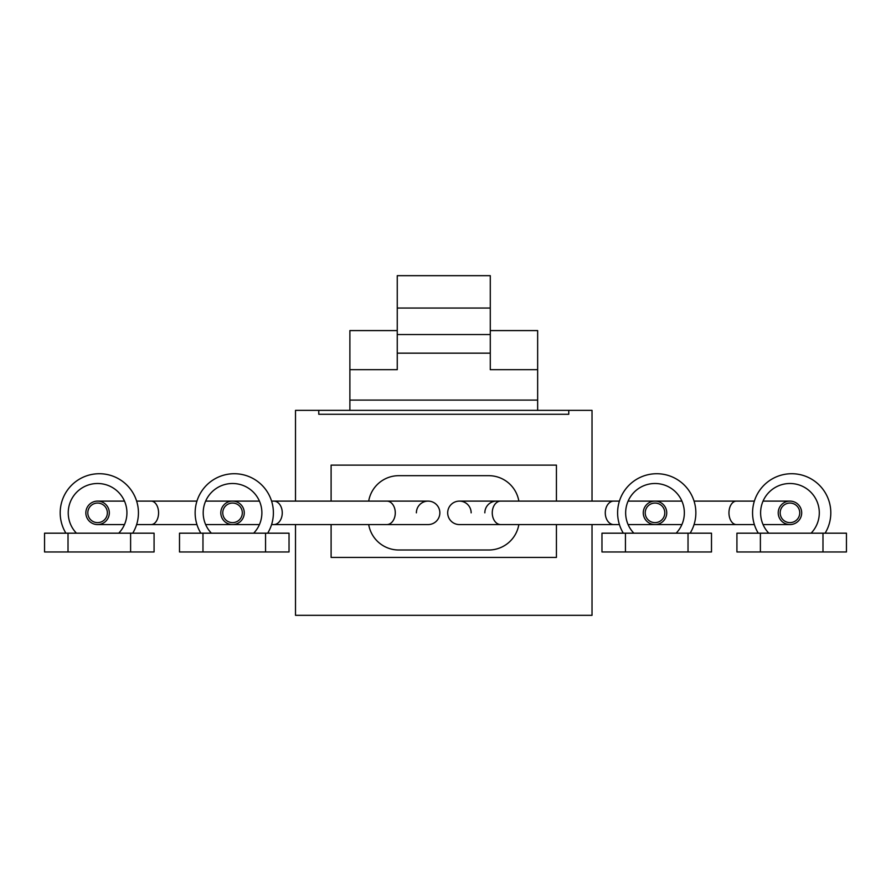 <?xml version="1.0" encoding="UTF-8"?>
<svg xmlns="http://www.w3.org/2000/svg" width="891" height="891" viewBox="0 0 891 891"><rect width="100%" height="100%" fill="white"/><g stroke="black" fill="none" stroke-linecap="round" stroke-linejoin="round"><path stroke-width="1.34" d="M44.55 533.186L68.017 533.186L68.017 551.963L44.55 551.963L44.55 533.186M130.609 533.186L154.076 533.186L154.076 551.963L130.609 551.963L130.609 533.186L68.017 533.186M118.726 533.186A29.336 29.336 0 0 0 97.587 483.501A29.336 29.336 0 0 0 76.437 533.186M65.901 533.186A39.115 39.115 0 0 1 99.313 473.722A39.115 39.115 0 0 1 132.726 533.186M68.017 551.963L130.609 551.963M736.924 533.186L760.391 533.186L760.391 551.963L736.924 551.963L736.924 533.186M822.983 533.186L846.45 533.186L846.45 551.963L822.983 551.963L822.983 533.186L760.391 533.186M811.1 533.186A29.336 29.336 0 0 0 789.961 483.501A29.336 29.336 0 0 0 768.81 533.186M758.274 533.186A39.115 39.115 0 0 1 791.687 473.722A39.115 39.115 0 0 1 825.099 533.186M760.391 551.963L822.983 551.963M537.652 410.361L537.652 400.092L349.885 400.092L349.885 330.583L397.252 330.583M349.885 400.092L349.885 410.361M490.284 330.583L537.652 330.583L537.652 369.687L490.284 369.687L490.284 353.159L397.252 353.159L397.252 275.675L490.284 275.675L490.284 308.041L397.252 308.041M537.652 400.092L537.652 369.687M349.885 369.687L397.252 369.687L397.252 353.159M295.511 501.11L295.511 410.361L318.766 410.361L318.766 414.27L568.77 414.27L568.77 410.361L592.025 410.361L592.025 501.11M568.77 410.361L318.766 410.361M592.025 524.576L592.025 615.325L295.511 615.325L295.511 524.576M490.284 353.159L490.284 308.041M490.284 334.548L397.252 334.548M556.43 501.11L556.43 465.124L331.107 465.124L331.107 501.11M331.107 524.576L331.107 557.432L556.43 557.432L556.43 524.576M179.503 533.186L202.97 533.186L202.97 551.963L179.503 551.963L179.503 533.186M265.563 533.186L289.029 533.186L289.029 551.963L265.563 551.963L265.563 533.186L202.97 533.186M253.679 533.186A29.336 29.336 0 0 0 232.54 483.501A29.336 29.336 0 0 0 211.401 533.186M200.854 533.186A39.115 39.115 0 0 1 234.266 473.722A39.115 39.115 0 0 1 267.679 533.186M202.97 551.963L265.563 551.963M601.971 533.186L625.437 533.186L625.437 551.963L601.971 551.963L601.971 533.186M688.03 533.186L711.497 533.186L711.497 551.963L688.03 551.963L688.03 533.186L625.437 533.186M676.146 533.186A29.336 29.336 0 0 0 654.996 483.501A29.336 29.336 0 0 0 633.857 533.186M623.321 533.186A39.115 39.115 0 0 1 656.734 473.722A39.115 39.115 0 0 1 690.146 533.186M625.437 551.963L688.03 551.963M518.84 501.11A30.517 30.517 0 0 0 488.758 475.683L398.789 475.683A30.517 30.517 0 0 0 368.696 501.11M496.577 501.11L500.697 501.11A11.739 8.442 -90 0 0 492.255 512.837A11.739 8.442 -90 0 0 500.697 524.576L459.411 524.576A11.739 11.739 0 0 1 447.683 512.837A11.739 11.739 0 0 1 459.411 501.11A11.739 11.739 0 0 1 471.15 512.837M484.838 512.837A11.739 11.739 0 0 1 498.971 501.355M368.696 524.576A30.517 30.517 0 0 0 398.789 550.003L488.758 550.003A30.517 30.517 0 0 0 518.84 524.576M428.125 524.576A11.739 11.739 0 0 0 439.853 512.837A11.739 11.739 0 0 0 428.125 501.11L386.839 501.11A11.739 8.442 -90 0 1 395.281 512.837A11.739 8.442 -90 0 1 386.839 524.576L428.125 524.576A11.739 11.739 0 0 0 439.853 512.837A11.739 11.739 0 0 0 428.125 501.11A11.739 11.739 0 0 0 416.387 512.837M447.683 512.837A11.739 11.739 0 0 1 459.411 501.11A11.739 11.739 0 0 0 447.683 512.837A11.739 11.739 0 0 0 459.411 524.576M801.688 512.837A11.739 11.739 0 0 1 789.961 524.576A11.739 11.739 0 0 1 778.222 512.837A11.739 11.739 0 0 1 789.961 501.11A11.739 11.739 0 0 1 801.688 512.837M244.268 512.837A11.739 11.739 0 0 0 232.54 501.11A11.739 11.739 0 0 0 220.801 512.837A11.739 11.739 0 0 0 232.54 524.576A11.739 11.739 0 0 0 244.268 512.837M85.848 512.837A11.739 11.739 0 0 0 97.587 524.576A11.739 11.739 0 0 0 109.315 512.837A11.739 11.739 0 0 0 97.587 501.11A11.739 11.739 0 0 0 85.848 512.837M666.735 512.837A11.739 11.739 0 0 1 654.996 524.576A11.739 11.739 0 0 1 643.269 512.837A11.739 11.739 0 0 1 654.996 501.11A11.739 11.739 0 0 1 666.735 512.837M789.961 522.627A9.779 9.779 0 0 0 799.739 512.837A9.779 9.779 0 0 0 789.961 503.059A9.779 9.779 0 0 0 780.171 512.837A9.779 9.779 0 0 0 789.961 522.627M232.54 503.059A9.779 9.779 0 0 0 222.761 512.837A9.779 9.779 0 0 0 232.54 522.627A9.779 9.779 0 0 0 242.319 512.837A9.779 9.779 0 0 0 232.54 503.059M97.587 503.059A9.779 9.779 0 0 0 87.808 512.837A9.779 9.779 0 0 0 97.587 522.627A9.779 9.779 0 0 0 107.366 512.837A9.779 9.779 0 0 0 97.587 503.059M654.996 522.627A9.779 9.779 0 0 0 664.786 512.837A9.779 9.779 0 0 0 654.996 503.059A9.779 9.779 0 0 0 645.218 512.837A9.779 9.779 0 0 0 654.996 522.627M439.853 512.837A11.739 11.739 0 0 0 428.125 501.11M694.044 524.576L736.434 524.576A11.739 7.462 -90 0 1 728.961 512.837A11.739 7.462 -90 0 1 736.434 501.11L754.376 501.11M386.839 524.576L273.815 524.576A11.739 8.442 -90 0 0 282.258 512.837A11.739 8.442 -90 0 0 273.815 501.11L271.588 501.11M196.956 524.576L151.114 524.576A11.739 7.462 -90 0 0 158.576 512.837A11.739 7.462 -90 0 0 151.114 501.11L136.624 501.11M496.577 524.576L613.721 524.576A11.739 8.442 -90 0 1 605.279 512.837A11.739 8.442 -90 0 1 613.721 501.11L619.412 501.11M613.721 501.11L459.411 501.11M628.11 524.576L681.893 524.576M628.11 501.11L681.893 501.11M694.044 501.11L736.434 501.11M386.839 501.11L273.815 501.11M259.426 524.576L205.654 524.576M259.426 501.11L205.654 501.11M196.956 501.11L151.114 501.11M736.434 524.576L754.376 524.576M763.064 524.576L789.961 524.576M763.064 501.11L789.961 501.11M151.114 524.576L136.624 524.576M124.473 524.576L97.587 524.576M124.473 501.11L97.587 501.11M613.721 524.576L619.412 524.576M273.815 524.576L271.588 524.576"/></g></svg>
